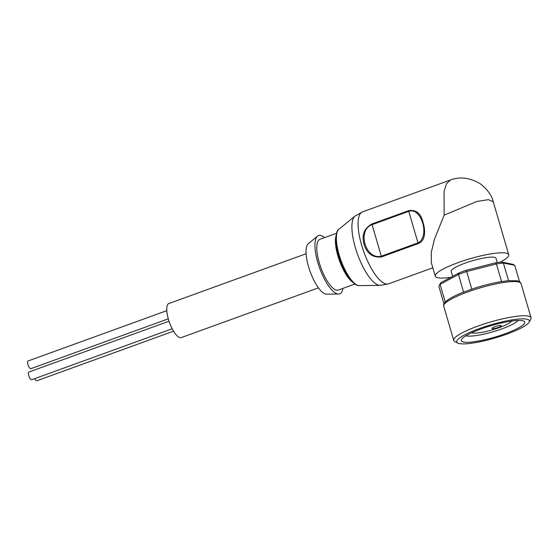 <?xml version="1.0" encoding="UTF-8"?>
<svg xmlns="http://www.w3.org/2000/svg" width="559" height="559" viewBox="0 0 559 559"><rect width="100%" height="100%" fill="white"/><g stroke="black" fill="none" stroke-linecap="round" stroke-linejoin="round"><path stroke-width="0.84" d="M509.284 280.681L508.557 280.73A39.479 7.197 163.7 0 0 501.57 281.631L499.446 281.953M473.815 288.493L471.81 289.22A39.479 7.197 -16.3 0 0 467.624 290.687A39.479 7.197 -16.3 0 0 463.628 292.189L462.845 292.406C454.698 295.655 448.989 298.709 445.74 301.574C443.993 303.181 443.322 304.718 443.72 306.185A40.283 7.344 -16.3 0 1 467.715 291.945A40.283 7.344 -16.3 0 1 518.214 281.883A40.283 7.344 -16.3 0 1 521.044 283.574L531.05 317.785A40.283 7.344 -16.3 0 1 530.764 319.287L529.128 322.159A37.865 6.904 -16.3 0 1 506.845 334.135A37.865 6.904 -16.3 0 1 457.702 343.044A37.865 6.904 -16.3 0 1 479.266 328.615A37.865 6.904 -16.3 0 1 529.128 322.159M172.207 328.769L31.639 379.75A4.095 1.328 -109.9 0 1 28.754 375.606A4.095 1.328 -109.9 0 1 28.851 372.056L169.035 321.215M168.301 318.826L30.836 368.681A4.095 1.328 -109.9 0 1 27.95 364.538A4.095 1.328 -109.9 0 1 28.048 360.988L166.792 310.664M306.087 253.758L168.846 303.537A18.126 5.863 70.1 0 0 168.427 319.259A18.126 5.863 70.1 0 0 181.207 337.615L318.448 287.843M342.953 288.381A31.018 10.034 -109.9 0 1 338.53 294.055L326.561 294.139A26.986 8.734 -109.9 0 1 308.526 266.629A26.986 8.734 -109.9 0 1 308.275 243.731L317.519 236.115A31.018 10.034 -109.9 0 1 324.548 237.638M338.53 294.055A31.018 10.034 -109.9 0 1 317.805 262.437A31.018 10.034 -109.9 0 1 317.519 236.115M354.951 284.028L338.3 290.065A26.986 8.734 -109.9 0 1 319.273 262.73A26.986 8.734 -109.9 0 1 319.902 239.322L336.546 233.285M450.827 277.334A38.271 6.974 -16.3 0 1 435.258 276.174L431.338 262.758L431.262 252.472L434.434 239.252L444.16 215.124L444.035 191.597L446.564 183.687L450.323 180.026L362.491 211.882A38.271 12.382 -109.9 0 0 361.603 245.066A38.271 12.382 -109.9 0 0 388.582 283.832L380.127 285.369A37.062 11.991 -109.9 0 1 355.335 247.588A37.062 11.991 -109.9 0 1 355.014 216.123L362.491 211.882M363.979 244.199C361.526 235.046 364.175 228.303 371.938 223.977L408.629 210.666C416.141 209.443 420.976 213.475 423.128 222.755C425.483 230.28 425.72 240.824 418.258 243.584L381.559 256.895C372.853 257.895 366.99 253.667 363.979 244.199M435.258 276.174A38.271 6.974 -16.3 0 1 458.059 262.639A38.271 6.974 -16.3 0 1 508.718 254.687A38.271 6.974 -16.3 0 1 500.026 262.227M497.279 262.576L496.022 258.293A23.366 4.262 163.7 0 0 465.095 263.142A23.366 4.262 163.7 0 0 451.176 271.401L452.629 276.37M466.304 270.29L466.639 271.527A39.479 7.197 163.7 0 0 462.447 272.995A39.479 7.197 163.7 0 0 458.457 274.497L459.037 272.925A37.865 6.904 -16.3 0 1 466.304 270.29L495.421 262.863A37.865 6.904 -16.3 0 1 501.626 262.059L512.764 264.288L514.762 265.315L503.386 263.037A39.479 7.197 163.7 0 0 496.392 263.939L495.421 262.863M501.57 281.631L496.392 263.939L466.639 271.527L471.81 289.22M457.702 343.044L454.774 341.507A40.283 7.344 -16.3 0 1 453.726 340.396A40.283 7.344 -16.3 0 1 477.721 326.156A40.283 7.344 -16.3 0 1 531.05 317.785M465.968 335.735A28.195 5.143 163.7 0 0 466.639 335.91A28.195 5.143 163.7 0 0 501.989 328.867A28.195 5.143 163.7 0 0 518.221 320.461M463.67 342.031A33.03 6.023 -16.3 0 1 461.587 339.411A33.03 6.023 -16.3 0 1 489.013 326.295A33.03 6.023 -16.3 0 1 522.434 320.719A33.03 6.023 -16.3 0 1 523.895 321.194A33.03 6.023 -16.3 0 1 502.862 334.568A33.03 6.023 -16.3 0 1 463.67 342.031M511.716 321.041A21.347 3.892 -16.3 0 1 493.716 329.454A21.347 3.892 -16.3 0 1 472.509 332.94A21.347 3.892 -16.3 0 1 471.768 332.724M494.869 326.729A4.835 0.88 -16.3 0 1 501.269 325.722A4.835 0.88 -16.3 0 1 498.39 327.434A4.835 0.88 -16.3 0 1 491.99 328.433A4.835 0.88 -16.3 0 1 494.869 326.729M371.938 223.977L372.07 224.655C356.747 230.147 365.551 260.208 381.294 256.19L381.559 256.895M418.258 243.584L417.985 242.879C430.199 236.764 421.437 206.718 408.769 211.344L408.629 210.666M508.718 254.687L493.248 201.778L488.482 199.661L476.96 201.436L444.16 215.124M441.058 282.581L440.08 284.363A39.479 7.197 163.7 0 0 439.22 285.481L440.31 283.567A37.865 6.904 -16.3 0 1 441.058 282.581L459.037 272.925M508.557 280.73L503.386 263.037L501.626 262.059M445.25 302.056L440.08 284.363L458.457 274.497L463.628 292.189M439.22 285.481A39.479 7.197 163.7 0 0 438.885 286.432L443.972 303.817M519.556 281.715L514.762 265.315M504.302 322.34A4.835 0.88 -16.3 0 1 501.13 323.039M173.556 331.187L36.803 380.784A4.095 1.328 -109.9 0 1 34.7 378.646M353.092 282.519A26.986 8.734 -109.9 0 1 337.909 255.973A26.986 8.734 -109.9 0 1 336.092 235.639M338.901 229.246C335.833 230.301 334.352 241.991 338.621 255.26C343.233 271.171 352.764 286.11 359.346 285.621A30.172 9.762 -109.9 0 1 339.166 254.862A30.172 9.762 -109.9 0 1 338.901 229.246L355.014 216.123M417.985 242.879L381.294 256.19L372.07 224.655L408.769 211.344L417.985 242.879M521.044 283.574C520.604 282.162 519.29 281.24 517.096 280.821L508.865 280.653M500.375 281.757C491.724 283.259 482.606 285.579 473.026 288.724M443.72 306.185L453.726 340.396M359.346 285.621L380.127 285.369M432.813 267.789L388.582 283.832M450.316 180.026C459.917 176.42 469.86 177.643 480.153 183.701C487.371 189.319 491.738 195.343 493.248 201.778"/></g></svg>
